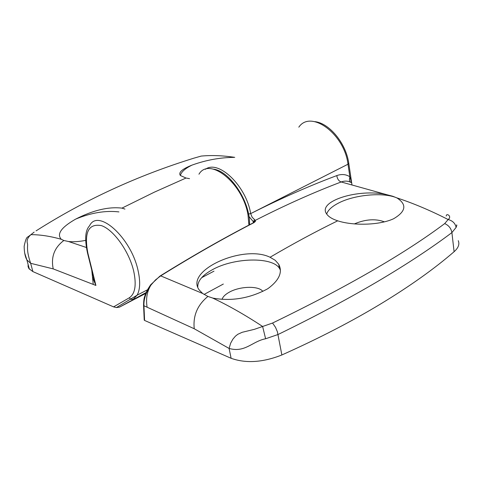 <?xml version="1.0" encoding="UTF-8"?>
<svg xmlns="http://www.w3.org/2000/svg" width="483" height="483" viewBox="0 0 483 483"><rect width="100%" height="100%" fill="white"/><g stroke="black" fill="none" stroke-linecap="round" stroke-linejoin="round"><path stroke-width="0.72" d="M34.166 232.094L30.912 234.66C40.149 234.635 50.304 236.193 61.389 239.326L61.166 239.182C56.656 234.098 61.16 227.596 74.672 219.68L75.722 219.083C93.195 210.19 108.603 206.537 121.945 208.131L124.946 209.073M93.78 278.45L94.209 278.625M145.775 293.398L119.464 307.134L116.415 307.562L113.583 306.886L32.892 271.597L28.926 268.626L28.086 266.664L28.117 264.497M180.37 175.468C181.252 171.966 185.104 168.531 191.914 165.156L192.928 164.788C206.501 159.994 220.151 157.524 233.875 157.373M85.666 240.377C78.989 241.669 73.265 242.043 68.489 241.506L86.36 247.483M189.541 178.65L186.009 178.034L180.425 175.528C178.191 172.534 182.019 169.08 191.914 165.156M234.744 157.355C222.778 155.538 211.59 155.109 201.182 156.081L193.858 158.176C137.546 175.595 84.948 199.829 36.062 230.88M193.858 158.176L193.285 158.358M93.4 276.904L95.906 285.453L53.227 268.898L30.646 263.301L26.867 259.902L29.403 269.224M61.389 239.326L63.847 240.492L68.489 241.506M27.972 236.863L30.912 234.66C27.791 237.473 26.589 240.286 27.314 243.1C28.406 245.992 25.653 248.66 30.646 263.301L32.892 271.597M113.583 306.886L129.263 297.818C135.119 293.881 136.611 285.048 133.737 271.319C129.245 251.601 113.74 229.793 101.472 225.627C88.389 223.218 83.873 232.462 87.918 253.352L95.906 285.453L92.537 277.502L91.752 270.033M27.966 236.869C26.637 237.044 25.37 240.184 24.156 246.294C24.235 252.223 25.14 256.757 26.867 259.896L24.639 252.893M75.722 219.083C91.052 212.761 105.457 210.365 118.939 211.904M354.377 223.901C365.486 219.234 375.496 218.539 384.402 221.836M326.671 214.029C327.897 210.286 331.604 206.76 337.804 203.446C353.743 194.709 383.671 191.878 397.062 198.006C406.994 204.508 405.962 211.355 393.959 218.539L392.969 219.041C378.527 225.446 352.433 225.724 337.714 220.816C331.978 218.938 328.223 216.553 326.436 213.655C317.669 200.946 358.966 188.358 386.34 194.577L341.179 181.97C313.805 192.343 285.169 205.142 255.278 220.375L255.38 221.468L253.955 222.651C224.299 237.932 193.206 255.676 160.682 275.871L202.691 293.501L199.425 290.205C183.975 270.866 243.046 244.012 270.063 257.258L275.207 260.289L278.691 264.213C282.803 272.032 279.313 280.104 268.228 288.417L267.008 289.154C249.5 298.391 231.538 301.392 213.124 298.15L212.562 297.999C228.399 305.443 245.086 314.934 262.625 326.478L272.557 323.042C347.295 286.745 404.676 253.593 444.692 223.593L448.146 219.542C430.371 210.473 413.213 203.234 396.67 197.813L397.062 198.006M204.049 294.449L223.333 284.046M272.557 323.042L275.515 327.317L277.411 331.821L281.867 354.969C319.154 338.275 352.3 321.141 381.286 303.565C410.152 286.021 434.422 268.735 454.098 251.709C458.379 247.912 459.762 244.229 458.246 240.655M281.867 354.969C262.855 362.473 245.938 363.578 231.109 358.289L144.592 320.446L144.224 319.837M222.059 299.369C222.862 296.816 225.265 294.431 229.256 292.209C239.864 286.129 258.779 285.616 262.806 291.4M197.782 286.938C197.601 280.834 202.6 275.02 212.78 269.49C234.285 257.566 272.267 256.636 279.428 268.294L280.418 270.148M456.483 225.102C457.045 224.559 456.918 225.338 456.103 227.427L451.901 232.595C431.687 247.839 407.078 264.056 378.062 281.245C349.076 298.349 315.743 316.099 278.081 334.496L265.614 338.77C252.337 341.233 245.123 353.001 229.099 348.442L194.244 328.754L143.934 305.763L143.548 304.876M205.402 169.31C218.467 159.348 246.233 185.913 250.677 213.619L252.108 217.181L255.278 220.375L253.865 222.307L248.956 216.505M350.32 182.127L349.354 180.195L349.855 176.754L347.989 164.22L250.677 213.619L248.528 214.017L250.677 213.625C280.647 198.525 309.355 185.852 336.796 175.595C341.559 173.886 345.913 174.272 349.855 176.754L351.817 183.631M454.098 251.709L451.901 232.595C451.146 228.387 448.749 225.386 444.692 223.593M202.691 293.501L207.919 296.441L212.562 297.999M231.109 358.289L229.099 348.442L230.62 343.244L232.854 339.205L235.402 336.198L237.793 334.296L242.176 332.298L254.402 329.328L262.625 326.478L265.614 338.77M396.67 197.813L392.782 196.267L386.34 194.577M456.103 227.427C455.294 223.351 452.637 220.725 448.146 219.542C452.438 216.342 446.226 212.635 446.238 216.022M351.636 182.858C348.466 180.877 344.983 180.588 341.179 181.97C338.734 181.04 337.279 178.915 336.796 175.595M144.592 320.446L143.934 305.763C143.662 298.989 146.005 292.082 150.974 285.042L150.672 284.801L159.976 276.071L160.682 275.871L155.52 279.892L150.974 285.042C147.037 291.346 145.745 298.699 147.098 307.103M201.628 277.701L213.987 271.156M254.571 219.747L253.231 221.914L253.213 222.868L253.955 222.651M146.144 292.517L119.464 307.134M248.92 225.102L248.008 214.971C242.979 183.329 209.332 156.311 198.954 174.212M87.918 253.352L87.538 253.11C83.77 235.662 86.451 229.19 89.578 225.736C98.019 207.907 131.304 237.829 138.108 270.764C140.462 281.444 140.136 289.577 137.124 295.173L133.187 299.279L130.808 299.297L129.263 297.818M186.009 178.034L154.385 192.143L121.945 208.131M94.463 280.943L87.423 252.639M63.847 240.492C54.337 247.652 50.793 257.119 53.227 268.898M93.412 276.97L92.537 277.502L93.231 284.324M314.801 121.638C329.328 123.068 346.015 143.324 348.75 163.188L347.989 164.22C344.415 133.827 310.708 109.315 298.82 127.174M270.063 257.258C293.344 243.613 315.894 231.466 337.714 220.816M194.244 328.754C192.898 315.743 197.456 304.972 207.919 296.441M147.484 289.782L137.124 295.173L116.415 307.562M93.074 275.358L94.487 281.021M213.504 169.153C230.264 171.163 250.804 202.649 249.488 224.806M348.792 163.471L351.956 184.76M150.666 284.807C147.526 289.389 145.558 293.199 144.767 296.23C144.025 297.866 143.626 300.885 143.572 305.28L144.236 320.144M278.691 264.213L279.428 268.294M160.398 275.811C192.753 255.736 223.689 238.095 253.207 222.88"/></g></svg>

